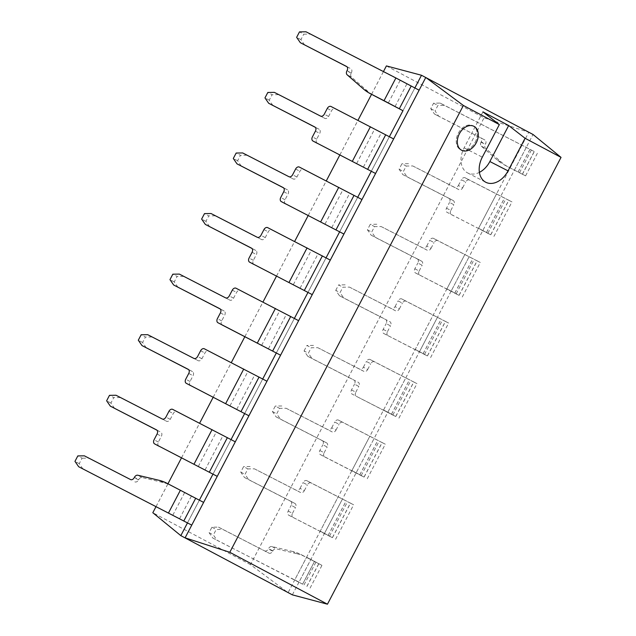 <?xml version="1.0" encoding="UTF-8"?>
<svg xmlns="http://www.w3.org/2000/svg" width="636" height="636" viewBox="0 0 636 636"><rect width="100%" height="100%" fill="white"/><g stroke="black" fill="none" stroke-linecap="round" stroke-linejoin="round"><path stroke-width="0.48" stroke-dasharray="3.18 2.39" d="M116.038 395.25L166.513 421.263A3.418 2.401 -62 0 0 170.233 419.339L173.246 413.583A3.418 2.401 118 0 1 176.967 411.651L235.296 441.821M114.623 408.439L110.918 403.073L113.772 397.619L109.479 395.338M110.918 403.073L106.633 400.791M158.873 446.154A3.418 2.401 118 0 1 158.364 442.052L161.369 436.296A3.418 2.401 -62 0 0 160.836 432.178A3.418 2.401 -62 0 0 160.813 432.17L156.567 429.912M156.917 430.167L160.813 432.17L156.543 429.896M120.323 397.532L113.772 397.619M231.051 439.563L212.965 474.154L231.019 439.627M147.703 334.679L198.186 360.692A3.418 2.401 -62 0 0 201.906 358.76L204.911 353.004A3.418 2.401 118 0 1 208.632 351.072L266.961 381.242M146.296 347.86L142.591 342.494L145.437 337.048L141.144 334.767M142.591 342.494L138.298 340.22M190.546 385.583A3.418 2.401 118 0 1 190.029 381.473L193.034 375.725A3.418 2.401 -62 0 0 192.501 371.607A3.418 2.401 -62 0 0 192.485 371.591L188.232 369.333L192.501 371.607M188.582 369.588L192.485 371.591M151.996 336.961L145.437 337.048M262.716 378.992L244.629 413.575L262.684 379.048M179.376 274.1L229.85 300.113A3.418 2.401 -62 0 0 233.571 298.189L236.584 292.433A3.418 2.401 118 0 1 240.305 290.501L298.626 320.671M177.961 287.289L174.256 281.923L177.102 276.469L172.817 274.188M174.256 281.923L169.963 279.641M222.21 325.004A3.418 2.401 118 0 1 221.694 320.902L224.707 315.146A3.418 2.401 -62 0 0 224.174 311.028A3.418 2.401 -62 0 0 224.15 311.02L219.905 308.762M220.255 309.017L224.15 311.02M183.661 276.382L177.102 276.469M294.381 318.413L276.302 353.004L294.349 318.477M211.041 213.529L261.515 239.541A3.418 2.401 -62 0 0 265.244 237.61L268.249 231.854A3.418 2.401 118 0 1 271.97 229.922L330.299 260.092M209.634 226.71L205.921 221.344L208.775 215.898L204.482 213.617M205.921 221.344L201.636 219.07M253.875 264.433A3.418 2.401 118 0 1 253.367 260.323L256.372 254.567A3.418 2.401 -62 0 0 255.839 250.457A3.418 2.401 -62 0 0 255.815 250.441L251.57 248.183M251.92 248.438L255.815 250.441M215.334 215.803L208.775 215.898M326.053 257.842L307.967 292.425L326.022 257.898M242.706 152.95L293.188 178.962A3.418 2.401 -62 0 0 296.909 177.031L299.914 171.283A3.418 2.401 118 0 1 303.642 169.351L361.964 199.521M241.298 166.131L237.594 160.773L240.44 155.319L236.155 153.037M237.594 160.773L233.301 158.491M285.548 203.854A3.418 2.401 118 0 1 285.031 199.752L288.044 193.996A3.418 2.401 -62 0 0 287.504 189.878A3.418 2.401 -62 0 0 287.488 189.87L283.235 187.612M283.592 187.866L287.488 189.87M246.999 155.232L240.44 155.319M357.718 197.263L339.64 231.854L357.686 197.319M274.378 92.379L324.853 118.391A3.418 2.401 -62 0 0 328.574 116.46L331.587 110.704A3.418 2.401 118 0 1 335.307 108.772L393.636 138.942M272.963 105.56L269.259 100.194L272.113 94.748L267.82 92.466M269.259 100.194L264.966 97.912M317.213 143.283A3.418 2.401 118 0 1 316.704 139.173L319.709 133.417A3.418 2.401 -62 0 0 319.177 129.307A3.418 2.401 -62 0 0 319.153 129.291L314.907 127.033L319.177 129.307M315.257 127.287L319.153 129.291M278.663 94.653L272.113 94.748M389.391 136.684L371.305 171.275L389.359 136.748M254.44 468.827L296.336 490.284A3.418 2.401 -62 0 0 300.057 488.353L304.35 490.634A3.418 2.401 118 0 1 300.629 492.558L254.44 468.827L247.881 468.915L245.035 474.369L248.74 479.735L294.929 503.466A3.418 2.401 118 0 1 294.945 503.474A3.418 2.401 118 0 1 295.486 507.592L291.193 505.31A3.418 2.401 -62 0 0 290.66 501.192A3.418 2.401 -62 0 0 290.636 501.184L294.929 503.466L290.66 501.192M350.476 503.195L311.076 482.947A3.418 2.401 -62 0 0 307.355 484.878L303.07 482.597A3.418 2.401 118 0 1 306.791 480.665L353.64 504.777L350.476 503.195L332.429 537.722L288.736 515.192A3.418 2.401 118 0 1 288.72 515.184A3.418 2.401 118 0 1 288.18 511.066L291.193 505.31M288.18 511.066L292.473 513.347A3.418 2.401 -62 0 0 293.005 517.466A3.418 2.401 -62 0 0 293.029 517.473M292.473 513.347L295.486 507.592M304.35 490.634L307.355 484.878M290.636 501.184L244.447 477.453L240.742 472.087L243.588 466.633L247.881 468.915M240.742 472.087L245.035 474.369M300.057 488.353L303.07 482.597M250.147 466.546L243.588 466.633M288.736 515.192L329.528 536.14L320.218 531.171L338.273 496.644M244.447 477.453L248.74 479.735M320.218 531.171L324.495 533.365L342.55 498.839M324.495 533.365L332.429 537.722M286.105 408.256L328.001 429.705A3.418 2.401 -62 0 0 331.73 427.774L336.015 430.055A3.418 2.401 118 0 1 332.294 431.987L286.105 408.256L279.554 408.344L276.7 413.798L280.404 419.156L326.594 442.887A3.418 2.401 118 0 1 326.618 442.902A3.418 2.401 118 0 1 327.15 447.021L322.857 444.739A3.418 2.401 -62 0 0 322.325 440.621A3.418 2.401 -62 0 0 322.301 440.613L326.594 442.887M382.149 442.616L342.748 422.368A3.418 2.401 -62 0 0 339.028 424.299L334.735 422.018A3.418 2.401 118 0 1 338.455 420.094L385.305 444.198L382.149 442.616L364.094 477.143L324.694 456.902A3.418 2.401 -62 0 0 324.694 456.902L320.409 454.621A3.418 2.401 118 0 1 320.385 454.605A3.418 2.401 118 0 1 319.852 450.495L322.857 444.739M319.852 450.495L324.137 452.768A3.418 2.401 -62 0 0 324.678 456.887L320.385 454.605M324.137 452.768L327.15 447.021M336.015 430.055L339.028 424.299M322.301 440.613L276.119 416.874L272.407 411.516L275.261 406.062L279.554 408.344M272.407 411.516L276.7 413.798M331.73 427.774L334.735 422.018M281.82 405.975L275.261 406.062M320.409 454.621L361.2 475.561L351.891 470.592L369.937 436.065M276.119 416.874L280.404 419.156M351.891 470.592L356.168 472.794L374.214 438.268M356.168 472.794L364.094 477.143M317.777 347.677L359.674 369.126A3.418 2.401 -62 0 0 363.395 367.203L367.688 369.484A3.418 2.401 118 0 1 363.967 371.408L317.777 347.677L311.219 347.765L308.365 353.219L312.077 358.585L358.259 382.315A3.418 2.401 118 0 1 358.283 382.323A3.418 2.401 118 0 1 358.815 386.442L354.53 384.16A3.418 2.401 -62 0 0 353.99 380.042A3.418 2.401 -62 0 0 353.974 380.034L307.784 356.303L304.08 350.937L308.365 353.219M413.813 382.037L374.413 361.797A3.418 2.401 -62 0 0 370.693 363.728L366.4 361.447A3.418 2.401 118 0 1 370.128 359.515L416.97 383.627L413.813 382.037L395.767 416.572L356.367 396.323A3.418 2.401 -62 0 0 356.367 396.323L352.074 394.042A3.418 2.401 118 0 1 352.05 394.034A3.418 2.401 118 0 1 351.517 389.916L354.53 384.16M351.517 389.916L355.81 392.197A3.418 2.401 -62 0 0 356.343 396.315L392.865 414.982L383.556 410.021L401.61 375.494M355.81 392.197L358.815 386.442M367.688 369.484L370.693 363.728M304.08 350.937L306.926 345.483L311.219 347.765M363.395 367.203L366.4 361.447M313.484 345.396L306.926 345.483M307.784 356.303L312.077 358.585M383.556 410.021L387.833 412.215L405.887 377.689M387.833 412.215L395.767 416.572M349.442 287.106L391.339 308.555A3.418 2.401 -62 0 0 395.059 306.624L399.352 308.905A3.418 2.401 118 0 1 395.632 310.837L349.442 287.106L342.884 287.194L340.037 292.64L343.742 298.006L389.932 321.737A3.418 2.401 118 0 1 389.955 321.752A3.418 2.401 118 0 1 390.488 325.87L386.195 323.589A3.418 2.401 -62 0 0 385.662 319.471A3.418 2.401 -62 0 0 385.639 319.455L339.449 295.724L335.744 290.366L340.037 292.64M445.478 321.466L406.086 301.218A3.418 2.401 -62 0 0 402.357 303.149L398.072 300.868A3.418 2.401 118 0 1 401.793 298.944L448.642 323.048L445.478 321.466L427.432 355.993L383.739 333.471A3.418 2.401 118 0 1 383.723 333.455A3.418 2.401 118 0 1 383.19 329.345L386.195 323.589M383.19 329.345L387.475 331.618A3.418 2.401 -62 0 0 388.008 335.736A3.418 2.401 -62 0 0 388.032 335.752M387.475 331.618L390.488 325.87M399.352 308.905L402.357 303.149M335.744 290.366L338.598 284.912L342.884 287.194M395.059 306.624L398.072 300.868M345.149 284.825L338.598 284.912M383.739 333.471L424.53 354.411L415.228 349.442L433.275 314.915M339.449 295.724L343.742 298.006M415.228 349.442L419.506 351.644L437.552 317.118M419.506 351.644L427.432 355.993M381.107 226.527L423.012 247.976A3.418 2.401 -62 0 0 426.732 246.053L431.017 248.334A3.418 2.401 118 0 1 427.297 250.258L381.107 226.527L374.556 226.615L371.702 232.068L375.407 237.435L421.596 261.165A3.418 2.401 118 0 1 421.62 261.173A3.418 2.401 118 0 1 422.153 265.291L417.86 263.01A3.418 2.401 -62 0 0 417.327 258.892A3.418 2.401 -62 0 0 417.311 258.884L421.596 261.165M477.151 260.887L437.751 240.647A3.418 2.401 -62 0 0 434.03 242.578L429.737 240.297A3.418 2.401 118 0 1 433.458 238.365L480.307 262.477L477.151 260.887L459.097 295.422L415.411 272.892A3.418 2.401 118 0 1 415.388 272.884A3.418 2.401 118 0 1 414.855 268.766L417.86 263.01M414.855 268.766L419.148 271.047A3.418 2.401 -62 0 0 419.68 275.165A3.418 2.401 -62 0 0 419.696 275.173M419.148 271.047L422.153 265.291M431.017 248.334L434.03 242.578M417.311 258.884L371.122 235.153L367.417 229.787L370.263 224.333L374.556 226.615M367.417 229.787L371.702 232.068M426.732 246.053L429.737 240.297M376.822 224.246L370.263 224.333M415.411 272.892L456.203 293.832L446.893 288.871L464.948 254.344M371.122 235.153L375.407 237.435M446.893 288.871L451.17 291.065L469.217 256.539M451.17 291.065L459.097 295.422M412.78 165.948L454.676 187.405A3.418 2.401 -62 0 0 458.397 185.474L462.69 187.755A3.418 2.401 118 0 1 458.969 189.687L412.78 165.948L406.221 166.044L403.375 171.489L407.08 176.856L453.269 200.586A3.418 2.401 118 0 1 453.285 200.602A3.418 2.401 118 0 1 453.818 204.713L449.533 202.439A3.418 2.401 -62 0 0 449 198.321A3.418 2.401 -62 0 0 448.976 198.305L453.269 200.586M508.816 200.316L469.416 180.067A3.418 2.401 -62 0 0 465.695 181.999L461.41 179.718A3.418 2.401 118 0 1 465.131 177.786L511.98 201.898L508.816 200.316L490.769 234.843L447.076 212.321A3.418 2.401 118 0 1 447.06 212.305A3.418 2.401 118 0 1 446.52 208.187L449.533 202.439M446.52 208.187L450.813 210.468A3.418 2.401 -62 0 0 451.345 214.586A3.418 2.401 -62 0 0 451.369 214.602M450.813 210.468L453.818 204.713M462.69 187.755L465.695 181.999M448.976 198.305L402.787 174.574L399.082 169.216L401.928 163.762L406.221 166.044M399.082 169.216L403.375 171.489M458.397 185.474L461.41 179.718M408.487 163.675L401.928 163.762M451.345 214.586L487.868 233.261L478.558 228.292L496.613 193.765M402.787 174.574L407.08 176.856M478.558 228.292L482.835 230.494L500.89 195.968M482.835 230.494L490.769 234.843M475.187 142.241A13.459 9.564 117.2 0 0 472.89 125.785A13.459 9.564 117.2 0 0 458.294 133.258A13.459 9.564 117.2 0 0 460.591 149.714A13.459 9.564 117.2 0 0 475.187 142.241A13.459 9.564 117.2 0 0 472.89 125.785A13.459 9.564 117.2 0 0 458.294 133.258A13.459 9.564 117.2 0 0 460.591 149.714A13.459 9.564 117.2 0 0 475.187 142.241M386.402 65.913L484.06 117.827L250.473 564.649L288.076 592.657L528.755 132.28L421.501 75.263M292.353 594.851L533.032 134.482L528.755 132.28L484.06 117.827M414.879 87.927L402.97 110.704L414.847 87.983L310.336 34.082L303.777 34.169L299.484 31.887M199.378 500.142L187.469 522.911L199.346 500.198L203.623 502.4M250.473 564.649L152.815 512.727M156.043 506.566L167.944 483.789M181.53 457.801L199.617 423.21M213.203 397.222L231.281 362.639M244.868 336.651L262.954 302.06M276.533 276.072L294.619 241.489M308.206 215.501L326.284 180.91M339.87 154.922L357.957 120.339M371.559 94.311L383.444 71.574M482.939 111.856L464.121 147.838A20.503 14.572 117.2 0 0 467.627 172.92A20.503 14.572 117.2 0 0 479.401 172.364M172.825 515.184L184.694 492.471L170.957 485.411A68.354 48.082 118 0 0 163.214 482.557L142.074 477.509A3.418 2.401 -62 0 0 138.743 479.584L134.45 477.302M82.958 469.01L79.254 463.652L82.1 458.198L77.815 455.917M130.555 479.56L88.658 458.111L82.1 458.198M134.848 481.842A3.418 2.401 -62 0 0 138.569 479.91L138.743 479.584M184.694 492.471L199.346 500.198M88.658 458.111L84.365 455.829M79.254 463.652L74.961 461.37M347.089 70.564L351.207 73.172A3.418 2.401 118 0 0 351.422 77.067L367.767 91.282A68.354 48.082 -62 0 0 374.167 95.694M351.374 72.846A3.418 2.401 -62 0 0 350.841 68.728A3.418 2.401 -62 0 0 350.826 68.72L346.572 66.462M346.922 66.716L350.826 68.72L346.556 66.446M304.636 44.981L300.931 39.623L303.777 34.169M419.124 90.185L414.847 87.983M310.336 34.082L306.043 31.8M300.931 39.623L296.638 37.341M264.671 550.856A3.418 2.401 -62 0 0 268.392 548.924L272.677 551.205A3.418 2.401 118 0 1 268.956 553.137L218.482 527.125L211.923 527.212L209.077 532.666L212.782 538.024L302.641 584.198L314.518 561.485L300.78 554.425A68.354 48.082 118 0 0 293.037 551.571L297.33 553.853A68.354 48.082 118 0 1 305.073 556.707L321.967 565.348L310.885 559.418L299.007 582.131L294.73 579.937L306.608 557.216L310.885 559.418M299.007 582.131L217.075 540.306L213.362 534.948L216.216 529.494L222.775 529.406L268.956 553.137M272.677 551.205L272.852 550.879A3.418 2.401 -62 0 1 276.183 548.804L297.33 553.853M293.037 551.571L271.898 546.523A3.418 2.401 -62 0 0 268.559 548.598L272.852 550.879M314.518 561.485L306.608 557.216M294.73 579.937L302.641 584.198M218.482 527.125L222.775 529.406M211.923 527.212L216.216 529.494M209.077 532.666L213.362 534.948M212.782 538.024L217.075 540.306M481.198 141.86L481.031 142.186A3.418 2.401 118 0 0 481.245 146.081L497.583 160.304A68.354 48.082 -62 0 0 503.99 164.708A68.354 48.082 -62 0 0 504.404 164.931L525.59 175.854L522.434 174.264L534.312 151.551L444.445 105.377L437.886 105.465L435.04 110.918L438.745 116.277L484.934 140.015A3.418 2.401 118 0 1 484.958 140.023A3.418 2.401 118 0 1 485.491 144.141L481.198 141.86A3.418 2.401 -62 0 0 480.665 137.742A3.418 2.401 -62 0 0 480.641 137.734L484.934 140.015M522.434 174.264L508.697 167.204A68.354 48.082 -62 0 1 508.275 166.99A68.354 48.082 -62 0 1 501.876 162.585L485.53 148.363A3.418 2.401 118 0 1 485.316 144.467L485.491 144.141M484.958 140.023L434.46 114.003L430.747 108.637L433.601 103.183L440.16 103.096L534.312 151.551M440.16 103.096L444.445 105.377M433.601 103.183L437.886 105.465M430.747 108.637L435.04 110.918M434.46 114.003L438.745 116.277M514.508 169.915L526.377 147.202M510.231 167.721L522.108 145M162.228 418.981L166.513 421.263M198.313 466.427L216.367 431.892M205.062 469.948L223.109 435.422M176.967 411.651L172.674 409.369M168.953 411.301L173.246 413.583M170.233 419.339L165.948 417.057M157.076 434.014L161.369 436.296M158.364 442.052L154.071 439.77M193.893 358.41L198.186 360.692M229.986 405.848L248.032 371.321M236.727 409.377L254.782 374.843M208.632 351.072L204.347 348.798M200.626 350.722L204.911 353.004M201.906 358.76L197.613 356.478M188.749 373.443L193.034 375.725M190.029 381.473L185.736 379.191M225.557 297.831L229.85 300.113M261.65 345.276L279.705 310.742M268.4 348.798L286.446 314.271M240.305 290.501L236.012 288.219M232.291 290.151L236.584 292.433M233.571 298.189L229.286 295.907M220.414 312.864L224.707 315.146M221.694 320.902L217.409 318.62M257.23 237.26L261.515 239.541M293.315 284.697L311.37 250.171M300.065 288.227L318.111 253.692M271.97 229.922L267.677 227.64M263.956 229.572L268.249 231.854M265.244 237.61L260.951 235.328M252.087 252.293L256.372 254.567M253.367 260.323L249.074 258.041M288.895 176.681L293.188 178.962M324.988 224.118L343.035 189.592M331.73 227.648L349.784 193.121M303.642 169.351L299.349 167.069M295.629 169.001L299.914 171.283M296.909 177.031L292.616 174.757M283.751 191.714L288.044 193.996M285.031 199.752L280.746 197.47M320.568 116.11L324.853 118.391M356.653 163.547L374.707 129.021M363.402 167.069L381.449 132.542M335.307 108.772L331.014 106.49M327.294 108.422L331.587 110.704M328.574 116.46L324.288 114.178M315.416 131.143L319.709 133.417M316.704 139.173L312.411 136.891M300.629 492.558L296.336 490.284M328.136 535.44L346.191 500.914M332.405 537.571L350.452 503.044M328.128 535.377L346.175 500.842M306.791 480.665L311.076 482.947M332.294 431.987L328.001 429.705M359.801 474.861L377.856 440.335M364.07 476.992L382.125 442.465M359.793 474.798L377.848 440.271M338.455 420.094L342.748 422.368M363.967 371.408L359.674 369.126M391.474 414.29L409.52 379.764M395.735 416.421L413.79 381.894M391.466 414.219L409.512 379.692M370.128 359.515L374.413 361.797M395.632 310.837L391.339 308.555M423.139 353.711L441.193 319.185M427.408 355.842L445.454 321.315M423.131 353.648L441.177 319.121M401.793 298.944L406.086 301.218M427.297 250.258L423.012 247.976M454.812 293.14L472.858 258.614M459.073 295.271L477.127 260.744M454.796 293.069L472.85 258.542M433.458 238.365L437.751 240.647M458.969 189.687L454.676 187.405M486.476 232.561L504.531 198.035M490.746 234.692L508.792 200.165M486.468 232.498L504.515 197.971M465.131 177.786L469.416 180.067M464.121 147.838L482.303 157.179M170.957 485.411L166.672 483.129M138.569 479.91L134.276 477.628M179.567 518.714L191.444 496M142.074 477.509L137.781 475.227M163.214 482.557L158.921 480.275M388.326 102.968L400.195 80.255M395.067 106.498L406.945 83.785M351.207 73.172L346.914 70.89M367.767 91.282L363.474 89.008M351.422 77.067L347.129 74.786M306.934 586.479L318.811 563.766M306.91 586.336L318.787 563.615M302.633 584.134L314.51 561.421M300.78 554.425L305.073 556.707M271.898 546.523L276.183 548.804M518.141 171.99L530.019 149.269M481.031 142.186L485.316 144.467M522.41 174.121L534.288 151.4M518.133 171.919L530.011 149.206M504.404 164.931L508.697 167.204M481.245 146.081L485.53 148.363M497.583 160.304L501.876 162.585M224.174 311.028L219.881 308.746M255.839 250.457L251.546 248.175M287.504 189.878L283.219 187.596M335.585 539.304L353.64 504.777M329.528 536.14L347.582 501.605M288.72 515.184L293.005 517.466M367.258 478.725L385.305 444.198M361.2 475.561L379.247 441.034M322.325 440.621L326.618 442.902M398.923 418.154L416.97 383.627M392.865 414.982L410.912 380.455M430.588 357.575L448.642 323.048M424.53 354.411L442.584 319.884M383.723 333.455L388.008 335.736M462.261 297.004L480.307 262.477M456.203 293.832L474.249 259.305M417.327 258.892L421.62 261.173M415.388 272.884L419.68 275.165M493.926 236.425L511.98 201.898M487.868 233.261L505.922 198.734M449 198.321L453.285 200.602M472.89 125.785L473.955 126.333L472.89 125.785M467.627 172.92L485.801 182.262M460.591 149.714L461.657 150.271L460.591 149.714M310.09 588.069L321.967 565.348M304.04 584.897L315.909 562.184M525.59 175.854L537.468 153.133M519.54 172.682L531.41 149.969M503.99 164.708L508.275 166.99"/><path stroke-width="0.95" d="M162.228 418.981L116.038 395.25L109.479 395.338L106.633 400.791L110.338 406.158L156.528 429.888A3.418 2.401 118 0 1 156.543 429.896A3.418 2.401 118 0 1 157.076 434.014L154.071 439.77A3.418 2.401 -62 0 0 154.604 443.888A3.418 2.401 -62 0 0 154.627 443.896L217.242 476.348L235.296 441.821L172.674 409.369A3.418 2.401 -62 0 0 168.953 411.301L165.948 417.057A3.418 2.401 118 0 1 162.228 418.981M217.242 476.348L154.627 443.896M158.913 446.178A3.418 2.401 118 0 1 158.897 446.17A3.418 2.401 118 0 1 158.873 446.154L154.604 443.888M110.338 406.158L156.917 430.167M193.893 358.41L147.703 334.679L141.144 334.767L138.298 340.22L142.003 345.579L188.192 369.309A3.418 2.401 118 0 1 188.216 369.325A3.418 2.401 118 0 1 188.749 373.443L185.736 379.191A3.418 2.401 -62 0 0 186.276 383.309A3.418 2.401 -62 0 0 186.292 383.325L248.907 415.777L266.961 381.242L204.347 348.798A3.418 2.401 -62 0 0 200.626 350.722L197.613 356.478A3.418 2.401 118 0 1 193.893 358.41M248.907 415.777L186.292 383.325M190.585 385.607A3.418 2.401 118 0 1 190.561 385.591A3.418 2.401 118 0 1 190.546 385.583L186.276 383.309M142.003 345.579L188.582 369.588M225.557 297.831L179.376 274.1L172.817 274.188L169.963 279.641L173.676 285.007L219.857 308.738A3.418 2.401 118 0 1 219.881 308.746A3.418 2.401 118 0 1 220.414 312.864L217.409 318.62A3.418 2.401 -62 0 0 217.941 322.738A3.418 2.401 -62 0 0 217.965 322.746L280.579 355.198L298.626 320.671L236.012 288.219A3.418 2.401 -62 0 0 232.291 290.151L229.286 295.907A3.418 2.401 118 0 1 225.557 297.831M280.579 355.198L222.234 325.02A3.418 2.401 118 0 1 222.234 325.02A3.418 2.401 118 0 1 222.21 325.004M173.676 285.007L220.255 309.017M257.23 237.26L211.041 213.529L204.482 213.617L201.636 219.07L205.341 224.429L251.53 248.159A3.418 2.401 118 0 1 251.546 248.175A3.418 2.401 118 0 1 252.087 252.293L249.074 258.041A3.418 2.401 -62 0 0 249.606 262.159A3.418 2.401 -62 0 0 249.63 262.175L312.244 294.627L330.299 260.092L267.677 227.64A3.418 2.401 -62 0 0 263.956 229.572L260.951 235.328A3.418 2.401 118 0 1 257.23 237.26M312.244 294.627L249.63 262.175M205.341 224.429L251.92 248.438M288.895 176.681L242.706 152.95L236.155 153.037L233.301 158.491L237.005 163.857L283.195 187.588A3.418 2.401 118 0 1 283.219 187.596A3.418 2.401 118 0 1 283.751 191.714L280.746 197.47A3.418 2.401 -62 0 0 281.279 201.588A3.418 2.401 -62 0 0 281.295 201.596L343.917 234.048L361.964 199.521L299.349 167.069A3.418 2.401 -62 0 0 295.629 169.001L292.616 174.757A3.418 2.401 118 0 1 288.895 176.681M343.917 234.048L281.295 201.596M237.005 163.857L283.592 187.866M320.568 116.11L274.378 92.379L267.82 92.466L264.966 97.912L268.678 103.278L314.868 127.009A3.418 2.401 118 0 1 314.884 127.025A3.418 2.401 118 0 1 315.416 131.143L312.411 136.891A3.418 2.401 -62 0 0 312.944 141.009A3.418 2.401 -62 0 0 312.968 141.025L375.582 173.477L393.636 138.942L331.014 106.49A3.418 2.401 -62 0 0 327.294 108.422L324.288 114.178A3.418 2.401 118 0 1 320.568 116.11M375.582 173.477L312.968 141.025M312.944 141.009L317.237 143.291A3.418 2.401 118 0 1 317.237 143.291A3.418 2.401 118 0 1 317.213 143.283M268.678 103.278L315.257 127.287M476.253 142.79A13.459 9.564 117.2 0 0 473.955 126.333A13.459 9.564 117.2 0 0 459.359 133.806A13.459 9.564 117.2 0 0 461.657 150.271A13.459 9.564 117.2 0 0 476.253 142.79A13.459 9.564 117.2 0 0 473.955 126.333A13.459 9.564 117.2 0 0 459.359 133.806A13.459 9.564 117.2 0 0 461.657 150.271A13.459 9.564 117.2 0 0 476.253 142.79M156.043 506.566L152.815 512.727L180.823 535.639L292.353 594.851L180.823 535.639L187.469 522.911L78.665 466.729L74.961 461.37L77.815 455.917L84.365 455.829L130.555 479.56A3.418 2.401 118 0 0 134.276 477.628L134.45 477.302A3.418 2.401 -62 0 1 137.781 475.227L158.921 480.275A68.354 48.082 118 0 1 166.672 483.129L203.623 502.4L191.746 525.113L187.469 522.911M479.401 172.364A20.503 14.572 117.2 0 0 489.863 161.528L508.681 125.538L482.939 111.856L499.34 124.584L463.382 105.473L229.795 552.287L327.453 604.2L561.039 157.386L533.032 134.482L421.501 75.263L414.879 87.927M346.572 66.462L346.533 66.438A3.418 2.401 118 0 1 346.556 66.446A3.418 2.401 118 0 1 347.089 70.564L346.914 70.89A3.418 2.401 118 0 0 347.129 74.786L363.474 89.008A68.354 48.082 -62 0 0 369.874 93.413L374.167 95.694A68.354 48.082 -62 0 0 374.58 95.909L402.97 110.704L389.391 136.684M371.305 171.275L357.718 197.263M339.64 231.854L326.053 257.842M307.967 292.425L294.381 318.413M276.302 353.004L262.716 378.992M244.629 413.575L231.051 439.563M212.965 474.154L199.378 500.142M463.382 105.473L425.778 77.465L185.1 537.833L229.795 552.287M327.453 604.2L292.353 594.851M508.681 125.538L525.082 138.274L561.039 157.386M499.34 124.584L482.303 157.179A20.503 14.572 117.2 0 0 485.801 182.262A20.503 14.572 117.2 0 0 508.045 170.869L525.082 138.274M383.444 71.574L386.402 65.913L421.501 75.263M167.944 483.789L181.53 457.801M199.617 423.21L213.203 397.222M231.281 362.639L244.868 336.651M262.954 302.06L276.533 276.072M294.619 241.489L308.206 215.501M326.284 180.91L339.87 154.922M357.957 120.339L371.559 94.311M191.746 525.113L78.665 466.729M402.97 110.704L384.033 100.695L395.91 77.974L306.043 31.8L299.484 31.887L296.638 37.341L300.343 42.707L346.533 66.438M369.874 93.413A68.354 48.082 -62 0 0 370.295 93.635L384.033 100.695M300.343 42.707L346.922 66.716M407.247 112.898L419.124 90.185L395.91 77.974M194.028 464.145L212.074 429.618M209.339 472.151L227.386 437.616M225.693 403.566L243.747 369.039M241.004 411.572L259.059 377.045M257.357 342.995L275.412 308.468M272.677 350.993L290.724 316.466M289.03 282.416L307.077 247.889M304.342 290.421L322.388 255.895M320.695 221.845L338.75 187.31M336.007 229.842L354.061 195.316M352.368 161.266L370.414 126.739M367.68 169.271L385.726 134.745M489.863 161.528L508.045 170.869M168.532 512.902L180.409 490.189M183.844 520.908L195.721 498.195M399.344 108.692L411.222 85.979M374.58 95.909L370.295 93.635M253.899 264.441L249.606 262.159M285.564 203.87L281.279 201.588"/></g></svg>
